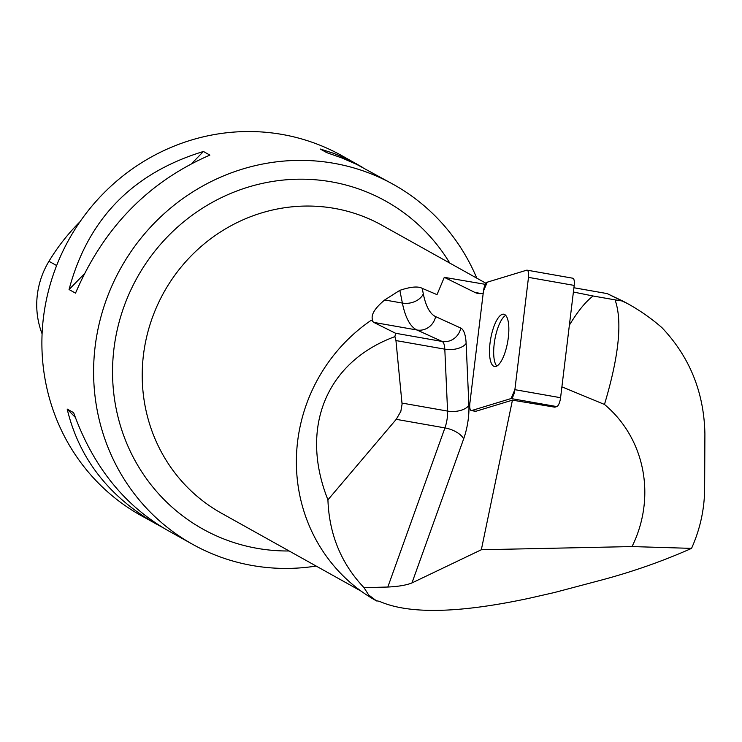<?xml version="1.0" encoding="UTF-8"?>
<svg xmlns="http://www.w3.org/2000/svg" width="742" height="742" viewBox="0 0 742 742"><rect width="100%" height="100%" fill="white"/><g stroke="black" fill="none" stroke-linecap="round" stroke-linejoin="round"><path stroke-width="1.11" d="M572.351 278.241A8.181 2.662 100 0 1 572.796 278.213A8.181 2.662 100 0 1 574.197 285.41L560.581 397.712A8.181 2.662 100 0 1 556.797 406.588L554.84 407.182L512.444 400.142L481.335 549.748L411.958 582.934L463.611 439.014A32.973 10.722 -80 0 0 468.898 405.392L466.134 343.472A32.973 10.722 -80 0 0 460.773 328.066L435.6 316.602A88.604 28.808 100 0 1 423.32 293.906L422.207 288.35L437.01 294.639L444.291 277.332L485.351 284.344M471.699 410.53L511.099 398.547A8.181 2.662 -80 0 0 514.883 389.671L528.489 277.369A8.181 2.662 -80 0 0 527.098 270.171A8.181 2.662 -80 0 0 526.653 270.199L487.253 282.183A8.181 2.662 -80 0 0 483.469 291.059L469.853 403.36A8.181 2.662 -80 0 0 471.253 410.558A8.181 2.662 -80 0 0 471.699 410.53L475.872 411.263L512.444 400.142M507.871 319.978A26.564 8.635 -80 0 0 503.772 314.209A26.564 8.635 -80 0 0 490.666 338.871A26.564 8.635 -80 0 0 494.571 366.52A26.564 8.635 -80 0 0 505.858 349.797A26.564 8.635 -80 0 0 507.871 319.978M691.544 548.375C699.919 529.649 704.269 510.246 704.622 490.156L704.9 433.718C704 392.314 689.689 356.967 661.975 327.686A216.07 206.962 119.2 0 0 628.316 304.016A216.07 206.962 119.2 0 0 622.89 301.104L615.053 299.861C622.538 321.036 619.014 355.891 604.47 404.446A118.637 113.637 -60.8 0 1 632.036 546.566L691.544 548.375C662.912 561.119 632.824 571.702 601.261 580.114L554.339 592.543L529.538 598.191C458.927 613.337 408.916 614.385 379.505 601.354L376.129 600.686A165.874 158.881 -60.8 0 1 371.352 320.182L372.67 320.294C370.573 315.174 374.571 308.394 384.681 299.963L399.836 290.345C410.641 286.737 418.098 286.078 422.207 288.35M628.316 304.016L607.179 293.6L622.89 301.104M573.909 287.748L607.179 293.6M483.209 293.192A105.086 34.169 100 0 1 478.015 293.461A105.086 34.169 100 0 1 474.917 292.441L444.291 277.332M364.016 587.664C341.162 563.549 329.133 534.268 327.927 499.83C299.239 427.744 326.285 361.855 394.911 336.618L395.95 340.569L402.081 404.186L400.838 411.365L396.237 419.332L444.931 427.902L387.816 587.033L364.016 587.664L368.644 594.936L376.63 600.964M632.036 546.566L481.335 549.748M387.816 587.033C398.268 586.551 406.319 585.188 411.958 582.934M471.253 410.558L475.427 411.3A8.181 2.662 -80 0 0 475.872 411.263M569.364 325.209C577.712 311.362 585.623 301.632 593.099 296.002L573.39 292.023M604.47 404.446L561.898 386.842M593.099 296.002L615.053 299.861M80.006 221.737A199.839 191.417 119.2 0 0 48.953 261.295A81.36 77.929 119.2 0 0 42.09 333.817M362.115 167.098L341.747 155.607A206.053 197.363 119.2 0 0 244.554 131.575A206.053 197.363 119.2 0 0 49.213 288.026A206.053 197.363 119.2 0 0 140.952 515.495L161.951 527.089M476.781 278.139A206.053 197.363 119.2 0 0 393.455 184.461A206.053 197.363 119.2 0 0 296.262 160.42A206.053 197.363 119.2 0 0 100.921 316.88A206.053 197.363 119.2 0 0 192.66 544.34A206.053 197.363 119.2 0 0 251.269 565.33A206.053 197.363 119.2 0 0 316.157 566.053M192.66 544.34L167.247 530.159C123.914 505.052 92.713 465.893 73.644 412.682L67.179 409.074C79.032 458.25 108.647 496.528 156.033 523.908M75.526 293.146C103.481 227.877 148.279 181.855 209.893 155.097L203.429 151.489C132.586 173.099 87.797 219.122 69.062 289.538L75.526 293.146M356.828 164.019L346.653 158.788L333.612 153.306L320.303 149.031L326.758 152.639L342.062 158.018L356.763 164.427L393.455 184.461M203.429 151.489L191.881 163.361M84.106 274.086L69.062 289.538M67.179 409.074L75.304 417.338M395.588 333.269L373.782 322.399L416.958 329.995L442.13 341.459L395.588 333.269L394.911 336.618M371.352 320.182L373.782 322.399M396.237 419.332L327.927 499.83M505.719 315.378A26.564 8.635 -80 0 0 494.84 339.604A26.564 8.635 -80 0 0 496.797 366.094M487.262 282.183L483.459 291.096L469.853 403.333C469.436 408.156 470.057 410.549 471.708 410.53L511.08 398.547L514.883 389.643L528.489 277.397C528.907 272.574 528.295 270.181 526.644 270.209L487.262 282.183M556.797 406.588L511.099 398.547M574.197 285.41L528.489 277.369M514.883 389.671L560.581 397.712M474.917 292.441L481.28 293.554M48.953 261.295L56.633 265.543M289.148 550.981A187.754 179.833 -60.8 0 1 256.213 548.171A187.754 179.833 -60.8 0 1 116.577 332.824A187.754 179.833 -60.8 0 1 332.37 182.003A187.754 179.833 -60.8 0 1 449.782 263.076M485.982 283.277L382.093 225.318A164.845 157.888 119.2 0 0 335.217 208.521A164.845 157.888 119.2 0 0 152.973 315.981A164.845 157.888 119.2 0 0 221.468 513.223L361.187 591.179M399.836 290.345L402.387 303.079L384.681 299.963M423.32 293.906A16.482 11.974 168.7 0 1 402.387 303.079A105.086 34.169 -80 0 0 416.958 329.995A16.482 15.536 -65.5 0 0 435.6 316.602M395.95 340.569L444.81 349.167L447.574 411.087L402.016 403.073M468.898 405.392A16.482 8.802 -2.6 0 1 447.574 411.087A16.482 5.361 100 0 1 444.931 427.902A16.482 7.29 19.7 0 1 463.611 439.014M460.773 328.066A16.482 15.536 -65.5 0 1 442.13 341.459A16.482 5.361 100 0 1 444.81 349.167A16.482 8.802 -2.6 0 0 466.134 343.472M572.796 278.213L527.098 270.171"/></g></svg>
